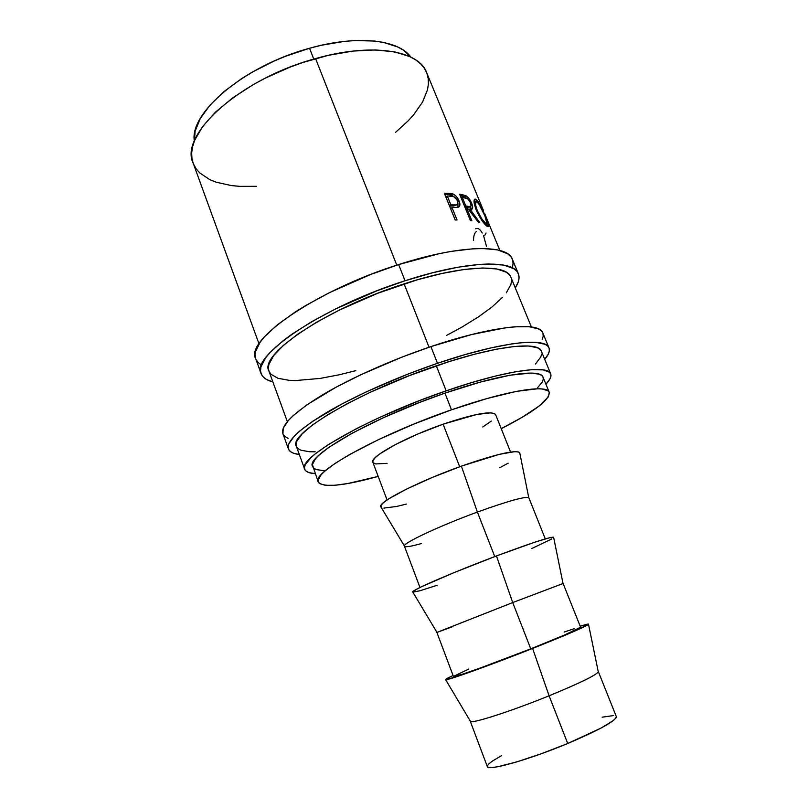 <?xml version="1.0" encoding="UTF-8"?>
<svg xmlns="http://www.w3.org/2000/svg" width="808" height="808" viewBox="0 0 808 808"><rect width="100%" height="100%" fill="white"/><g stroke="black" fill="none" stroke-linecap="round" stroke-linejoin="round"><path stroke-width="1.21" d="M255.681 358.681C244.561 340.441 315.989 290.395 398.647 264.559L439.087 253.702L451.349 251.369L473.175 248.763L482.507 248.48L497.627 249.904L507.676 253.783L510.767 256.55L512.322 259.166C507.646 244.067 460.156 244.602 398.647 264.559L405.03 280.78C466.65 260.61 513.959 259.338 518.352 273.75C519.887 277.679 518.857 282.396 515.282 287.89L518.292 281.851L519.049 277.922L518.585 274.377L516.847 271.276L513.827 268.68L503.879 265.115L488.85 263.984L479.548 264.398L457.762 267.256L432.522 272.781L405.03 280.78L398.647 264.559L370.347 274.599L329.603 292.567L305.626 305.565L295.041 312.11L277.265 324.887L264.519 336.744L260.146 342.178L255.449 351.783L255.086 355.884L255.692 358.712L261.075 373.538C250.258 356.207 322.23 306.959 405.03 280.78L376.669 290.89L335.774 308.828L311.666 321.695L291.466 334.522L283.103 340.724L270.215 352.328L265.781 357.611L260.944 366.923L260.529 370.862L261.388 374.296L263.479 377.205L266.741 379.578L272.872 381.921C266.529 380.275 262.6 377.477 261.075 373.538M548.996 347.894L542.804 332.916C539.562 321.231 492.981 325.533 430.916 346.602L437.481 363.297C499.657 341.996 546.046 336.906 548.996 347.894C550.127 350.874 548.703 354.682 544.703 359.328L548.198 354.298L549.299 351.126L549.167 348.379L547.763 346.076L545.047 344.289L535.654 342.329L521.059 342.744L511.919 343.875L490.335 348.026L465.135 354.581L437.481 363.297L430.916 346.602L402.303 356.984L360.802 374.75L336.189 387.133L306.777 404.939L293.314 415.484L288.587 420.18L283.224 428.24L282.921 433.745L288.436 448.965C286.133 441.431 299.152 429.109 327.472 412.019C355.651 395.526 397.556 376.881 437.481 363.297L408.798 373.74L367.145 391.466L342.4 403.727L312.777 421.221L299.162 431.482L294.375 436.037L288.86 443.774L288.123 446.905L288.688 449.531L290.496 451.632L293.496 453.207L299.324 454.5C293.233 453.773 289.607 451.924 288.436 448.965M598.193 671.398L598.324 671.569C597.425 674.559 581.013 682.639 549.097 695.799L567.711 743.491C599.718 729.836 615.918 720.857 616.302 716.555L616.05 717.837L613.514 720.413L601.051 728.079L567.711 743.491L549.097 695.799C579.225 683.406 595.627 675.448 598.304 671.933L588.507 624.342C585.255 626.856 566.62 634.886 532.603 648.44L549.097 695.799L532.603 648.44L464.681 673.983L446.228 679.72L445.582 679.457L447.672 678.144L453.076 675.518C447.309 678.175 444.844 679.579 445.673 679.75L470.529 721.483C472.579 723.655 511.878 710.959 549.097 695.799C510.171 711.666 469.721 724.524 470.266 721.241L470.256 721.019M445.673 679.75C447.006 680.71 490.537 665.125 532.603 648.44L578.942 629.24L588.396 624.069L580.195 626.21C586.234 624.281 589.002 623.665 588.507 624.342M580.599 627.22L563.115 583.507L512.706 602.566L530.765 648.834C562.59 636.138 579.195 628.937 580.599 627.22L564.206 635.159L530.765 648.834L512.706 602.566L563.025 583.517L553.601 537.189C549.733 536.926 530.694 543.178 496.466 555.934L512.706 602.566L496.466 555.934L453.339 572.902L421.857 586.598L416.12 589.497L412.878 592.173L420.271 590.678L437.128 585.275M545.289 538.896L528.907 497.9C526.099 496.001 508.929 500.718 477.387 512.07L494.759 556.581L477.387 512.07C507.889 501.081 525.018 496.294 528.775 497.718L519.716 452.621C515.262 449.662 495.829 454.177 461.398 466.145L477.387 512.07L461.398 466.145L432.573 477.336L406.909 488.901L388.81 498.809L383.507 502.626L380.932 505.485L381.184 507.394M510.575 452.056L495.627 414.656C491.951 410.504 474.437 413.696 443.097 424.2L459.701 466.751L443.097 424.2L417.837 434.007L395.455 444.531L379.72 453.924L375.144 457.712L372.953 460.701L372.882 462.307M312.575 466.529C305.03 456.53 371.72 418.039 444.945 393.132L480.396 382.063L509.989 375.215L530.917 373.064L539.3 374.215L541.754 375.498L543.026 377.144C540.764 368.317 499.718 374.074 444.945 393.132L451.5 409.818C506.364 390.557 547.248 384.103 549.238 392.284C549.844 399.93 533.835 412.06 501.233 428.674L522.2 417.271L539.31 405.919L548.4 396.768L549.268 392.375L548.026 390.789L542.067 388.971L537.35 388.799L516.524 391.355L486.971 398.546L451.5 409.818L444.945 393.132L419.928 402.313L383.487 417.655L351.985 433.29L328.634 447.511L318.604 455.51L315.352 458.944L312.393 464.56L318.201 481.901C310.949 472.771 378.164 435.037 451.5 409.818L413.938 424.038L378.568 439.582L349.298 454.692L334.623 463.711L324.462 471.448L321.15 474.75L318.069 480.063L318.261 482.063L319.574 483.598L325.351 485.315L334.956 485.255L347.834 483.517L378.184 476.407C342.895 486.123 322.907 487.951 318.201 481.901M309.535 48.258L313.787 59.095L309.535 48.258L285.699 56.217L274.043 61.075L251.995 72.266L241.875 78.437L224.028 91.556L209.989 105.141L200.283 118.534L195.132 131.148L194.364 141.077C189.102 113.029 244.44 65.65 309.535 48.258C357.166 34.704 398.799 39.693 410.858 57.095L403.384 50.146L397.698 46.955L383.305 42.37L374.71 41.056L355.126 40.551L344.349 41.39L321.412 45.258L309.535 48.258M550.682 373.841L541.38 351.248C538.572 340.865 494.718 345.774 436.32 365.802L446.168 390.84C504.717 370.478 548.299 364.459 550.682 373.841C551.652 376.437 550.056 379.881 545.905 384.174L549.814 379.154L550.874 376.417L550.773 374.094L549.46 372.205L543.138 369.882L531.866 369.66L515.868 371.7L495.658 376.013L472.054 382.477L446.168 390.84L436.32 365.802C358.085 391.971 287.729 434.33 296.334 446.299L304.697 469.256C296.566 458.651 367.731 417.494 446.168 390.84L419.281 400.697L380.134 417.191L356.783 428.462L328.634 444.4L315.554 453.662L310.878 457.732L305.343 464.59L304.475 467.327L304.828 469.589L306.373 471.357L309.04 472.64L315.181 473.66C309.222 473.296 305.727 471.821 304.697 469.256M268.913 371.044L268.377 368.256L268.852 364.529L273.548 355.752L283.275 345.471L297.859 334.078L316.837 322.079L339.411 310.05L377.629 293.304L417.16 279.841L441.986 273.457L464.156 269.468L482.689 267.993L496.9 268.983L506.384 272.256L509.303 274.659L510.878 277.184C506.717 263.56 461.994 264.883 404.121 283.861L429.028 347.248L404.121 283.861C326.513 308.424 258.782 354.631 268.902 371.024L287.345 421.625M483.447 210.575L426.594 72.508C418.867 50.419 371.993 42.37 315.585 58.58L396.779 265.165L315.585 58.58C239.794 78.931 179.023 135.057 193.132 163.054L259.014 343.865M455.207 220.008L444.349 193.284L450.622 193.466L453.753 194.324L456.419 196.536L459.035 200.869L459.893 205.131L459.318 206.555L457.641 207.444L452.026 207.616L457.045 219.958L455.207 220.008L450.632 208.686L455.227 220.008L457.045 219.958L452.026 207.616L450.632 208.686L452.026 207.616L458.176 207.313C460.146 206.505 460.439 204.353 459.035 200.869C457.591 197.425 455.53 195.102 452.854 193.91L448.329 193.314L446.905 194.395L451.369 194.981L452.854 193.91L451.369 194.981L454.046 196.718L450.955 194.839L446.905 194.395L448.329 193.314L444.349 193.284L455.207 220.008M470.397 220.564L459.641 194.253L465.832 195.708L469.256 198.869L472.65 206.414L472.084 209.04L469.69 209.11L479.679 222.442L478.245 222.028L468.014 208.787L466.873 208.605L471.842 220.756L470.397 220.564L471.842 220.756L466.873 208.605L465.792 209.292L468.014 208.787L478.245 222.028L479.679 222.442L470.054 209.181C472.842 209.959 473.387 208.01 471.7 203.343C470.226 199.849 468.428 197.384 466.297 195.95L462.822 194.819L461.186 195.849L464.61 196.96L466.297 195.95L464.61 196.96L465.893 197.95L461.186 195.849L462.822 194.819L459.641 194.253L470.397 220.564M475.599 199.152L478.094 201.667L483.002 210.918L487.244 221.21L488.375 226.594L484.921 224.321L477.467 212.918L474.144 203.04L474.559 199.243L475.599 199.152M499.869 250.45L484.608 213.393M426.604 72.528L424.321 68.246L420.655 63.842L415.817 59.944L409.838 56.61L394.597 51.864L375.397 49.945L352.985 51.076L328.361 55.328L302.717 62.539L289.931 67.175L265.216 78.174L253.621 84.396L232.643 97.889L215.413 112.171L202.626 126.533L194.678 140.299L192.556 146.783L191.668 152.904L191.971 158.621L193.142 163.085M193.445 163.873L196.031 168.64L199.667 172.872L209.848 179.689L216.241 182.224L231.25 185.557L239.703 186.355L256.449 186.315M395.516 132.381L408.161 120.847L413.837 114.554L422.604 101.98L427.513 89.759L428.402 83.921L428.179 78.356L426.836 73.104M312.646 466.701L314.009 468.387L316.443 469.62L324.281 470.721M537.35 387.991L542.32 381.921L543.239 379.386L543.057 377.235M373.185 462.792L375.73 463.933L387.072 463.348M482.77 426.978L491.365 421.049M495.637 414.686L494.456 413.534L490.779 412.817L476.69 414.484L443.097 424.2C405.101 437.34 369.266 457.166 372.862 462.267L387.052 499.97M383.881 508.081L396.506 506.485L406.353 504.081M499.839 467.721L508.141 463.156M519.908 453.581L518.756 451.985L514.868 451.632L499.334 454.338L461.398 466.145C419.211 481.134 378.528 501.859 380.679 506.545L404.394 545.955C403.293 542.976 440.067 525.715 477.387 512.07C439.077 526.069 401.788 543.713 404.424 546.178L419.968 587.507M421.321 543.562C410.272 546.673 404.626 547.471 404.394 545.955M531.886 548.481L551.763 538.997M553.682 537.562L549.379 537.795L534.34 542.35L496.466 555.934C454.338 571.751 412.252 589.931 412.676 591.85L436.966 632.411L512.706 602.566L436.886 632.472L453.46 676.538C452.369 678.326 491.991 664.206 530.765 648.834L480.558 667.913L462.883 674.074L453.45 676.528M452.803 626.624L436.966 632.411M468.872 669.014L453.52 676.377M574.145 628.725L564.135 632.058M470.266 721.241L487.325 766.58C487.345 771.418 528.624 759.853 567.711 743.491L541.097 753.803L516.413 762.005L497.89 766.731L491.88 767.56L488.325 767.337L487.315 766.56M501.677 755.561L492.456 761.035L488.699 763.984L487.274 766.125M613.615 715.565L602.142 717.181M476.336 231.522L475.548 232.3C474.185 234.017 473.518 236.754 473.549 240.501M483.578 235.754L486.477 246.319M475.649 228.805C477.74 227.603 479.942 229.007 482.255 233.007M484.81 235.391L486.012 232.997M485.345 216.342L485.345 216.342C481.992 207.878 478.881 202.232 476.033 199.414L475.831 199.283C473.286 198.586 473.438 202.232 476.266 210.211C480.215 218.564 483.851 223.947 487.174 226.371C489.305 227.523 488.699 224.18 485.345 216.342M474.094 200.253L476.033 199.414L474.225 200.344L475.851 202L474.094 200.253M474.67 202.677L475.336 202.98M475.559 202.677L474.155 202.828M477.306 210.625L476.609 211.009L477.306 210.625C475.003 204.161 474.902 201.273 476.983 201.95L477.144 202.061C479.498 204.323 482.053 208.868 484.82 215.696C487.507 222.099 487.931 224.776 486.083 223.725C483.396 221.756 480.477 217.392 477.306 210.625L481.881 218.998L486.052 223.715L484.901 224.291L487.083 223.927L484.82 215.696L478.841 203.909L476.791 201.849L475.619 202.465L475.69 205.515L477.306 210.625M470.842 203.838L471.7 203.343L470.842 203.838M470.973 209.121L470.721 206.464L470.943 209.272M468.741 209.696L469.69 209.11L468.741 209.696M460.217 195.657L461.186 195.849L460.217 195.657M469.145 207.373L464.883 207.07L467.418 207.575L469.387 206.868M470.519 202.97C471.508 206.03 471.034 207.232 469.094 206.555L466.943 207.484L468.6 206.464L465.772 205.909L464.691 206.596L465.772 205.909L462.196 197.172L461.115 197.869L462.196 197.172L465.772 205.909L469.852 206.636L471.084 205.858L470.266 202.394L467.812 198.97L462.196 197.172L465.085 197.738C466.963 197.758 468.781 199.495 470.519 202.97M457.783 201.727L459.035 200.869L457.783 201.727M457.924 203.101L457.974 207.373L457.924 203.101M444.794 194.364L446.905 194.395L444.794 194.364M449.521 205.949L445.915 197.081L449.521 205.949L452.955 206.04L449.521 205.949L450.914 204.879L449.521 205.949M455.894 205.474L452.955 206.04L456.267 204.939M457.449 200.738C458.338 203.868 457.57 205.282 455.116 204.98L452.955 206.04L454.399 204.98L450.914 204.879L447.299 196.011L445.915 197.081L447.299 196.011L450.914 204.879L456.045 204.929L457.399 204.414L457.934 202.929L456.884 199.606L453.49 196.475L447.299 196.011L450.925 196.081C453.419 195.748 455.591 197.303 457.449 200.738M283.174 434.33L285.042 436.593L288.092 438.33M542.158 339.663L543.188 336.34L542.986 333.421M542.814 332.936L541.511 330.967L538.734 329.007L529.23 326.725L514.544 326.816L505.374 327.806L471.529 334.573L430.916 346.602C391.052 360.035 349.329 378.77 321.362 395.556C293.243 412.979 280.426 425.695 282.911 433.724M541.38 351.258L540.077 349.409L537.441 347.753L528.472 345.996L514.666 346.45L496.395 349.218L474.336 354.288L449.45 361.489L409.535 375.569L370.609 392.112L347.44 403.576L327.816 414.696L312.544 424.937L302.152 433.886L296.819 441.198L296.334 446.309M296.486 446.662L298.101 448.672L300.849 450.187L309.474 451.753L315.221 451.813M535.492 363.984L540.724 357.045L541.683 354.086M256.005 359.479L258.156 362.539L261.469 365.065M512.403 267.579L513.09 263.489L512.565 259.802M269.104 371.518L270.993 374.286L278.023 378.306L288.961 380.295L295.708 380.538L320.15 378.417L339.148 374.801L355.772 370.65M446.471 335.471L461.913 327.109L478.326 316.978L492.042 306.949L502.495 297.344M506.323 292.819L510.898 284.517L511.535 280.841M512.312 259.146L518.352 273.75M598.324 671.569L616.302 716.555M543.016 377.144L549.238 392.284M510.868 277.174L531.381 326.967M474.114 200.142L475.811 199.273M484.921 224.311L486.083 223.725M469.094 206.555L467.418 207.575M455.116 204.98L453.652 206.04"/></g></svg>
